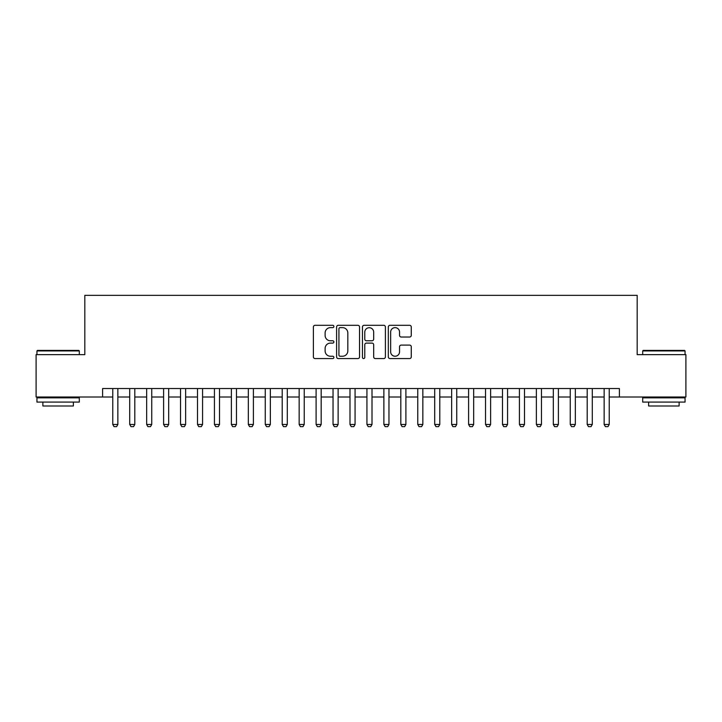 <?xml version="1.0" encoding="UTF-8"?>
<svg xmlns="http://www.w3.org/2000/svg" width="722" height="722" viewBox="0 0 722 722"><rect width="100%" height="100%" fill="white"/><g stroke="black" fill="none" stroke-linecap="round" stroke-linejoin="round"><path stroke-width="1.08" d="M333.889 326.47A1.164 1.164 0 0 0 332.725 325.306L315.054 325.306A1.661 1.661 0 0 0 313.393 326.967L313.393 356.903A1.661 1.661 0 0 0 315.054 358.572L332.725 358.572A1.164 1.164 0 0 0 333.889 357.408A1.164 1.164 0 0 0 332.725 356.244L330.441 356.244A5.325 5.325 0 0 1 325.117 350.919L325.117 348.428A5.325 5.325 0 0 1 330.441 343.103L332.725 343.103A1.164 1.164 0 0 0 333.889 341.939A1.164 1.164 0 0 0 332.725 340.775L330.441 340.775A5.325 5.325 0 0 1 325.117 335.45L325.117 332.959A5.325 5.325 0 0 1 330.441 327.635L332.725 327.635A1.164 1.164 0 0 0 333.889 326.47M409.609 337.03A1.661 1.661 0 0 0 411.269 335.369L411.269 326.967A1.661 1.661 0 0 0 409.609 325.306L389.979 325.306A1.661 1.661 0 0 0 388.319 326.967L388.319 356.903A1.661 1.661 0 0 0 389.979 358.572L409.609 358.572A1.661 1.661 0 0 0 411.269 356.903L411.269 346.759A1.661 1.661 0 0 0 409.609 345.098L401.206 345.098A1.661 1.661 0 0 0 399.546 346.759L399.546 351.794A4.449 4.449 0 0 1 395.096 356.244A4.449 4.449 0 0 1 390.647 351.794L390.647 332.084A4.449 4.449 0 0 1 395.096 327.635A4.449 4.449 0 0 1 399.546 332.084L399.546 335.369A1.661 1.661 0 0 0 401.206 337.03L409.609 337.03M102.605 397.01L36.1 397.01L36.1 354.646L84.817 354.646L84.817 295.343L637.183 295.343L637.183 354.646L685.9 354.646L685.9 397.01L619.395 397.01L619.395 388.535L102.605 388.535L102.605 397.01L112.767 397.01M359.547 326.967A1.661 1.661 0 0 0 357.877 325.306L338.257 325.306A1.661 1.661 0 0 0 336.596 326.967L336.596 356.903A1.661 1.661 0 0 0 338.257 358.572L357.877 358.572A1.661 1.661 0 0 0 359.547 356.903L359.547 326.967M364.123 325.306L383.743 325.306A1.661 1.661 0 0 1 385.404 326.967L385.404 356.903A1.661 1.661 0 0 1 383.743 358.572L375.341 358.572A1.661 1.661 0 0 1 373.68 356.903L373.68 344.764A1.661 1.661 0 0 0 372.02 343.103L366.451 343.103A1.661 1.661 0 0 0 364.781 344.764L364.781 357.408A1.164 1.164 0 0 1 363.617 358.572A1.164 1.164 0 0 1 362.453 357.408L362.453 326.967A1.661 1.661 0 0 1 364.123 325.306M117.857 397.01L129.716 397.01M134.797 397.01L146.656 397.01M151.746 397.01L163.605 397.01M168.686 397.01L180.545 397.01M185.626 397.01L197.494 397.01M202.575 397.01L214.434 397.01M219.515 397.01L231.383 397.01M236.464 397.01L248.323 397.01M253.404 397.01L265.263 397.01M270.353 397.01L282.212 397.01M287.293 397.01L299.152 397.01M304.242 397.01L316.101 397.01M321.182 397.01L333.041 397.01M338.122 397.01L349.99 397.01M355.071 397.01L366.929 397.01M372.01 397.01L383.878 397.01M388.959 397.01L400.818 397.01M405.899 397.01L417.758 397.01M422.848 397.01L434.707 397.01M439.788 397.01L451.647 397.01M456.737 397.01L468.596 397.01M473.677 397.01L485.536 397.01M490.617 397.01L502.485 397.01M507.566 397.01L519.425 397.01M524.506 397.01L536.374 397.01M541.455 397.01L553.314 397.01M558.395 397.01L570.254 397.01M575.344 397.01L587.203 397.01M592.284 397.01L604.143 397.01M609.233 397.01L619.395 397.01M340.089 327.635A1.164 1.164 0 0 0 338.925 328.799L338.925 355.08A1.164 1.164 0 0 0 340.089 356.244L342.499 356.244A5.325 5.325 0 0 0 347.823 350.919L347.823 332.959A5.325 5.325 0 0 0 342.499 327.635L340.089 327.635M373.68 332.165A4.449 4.449 0 0 0 369.231 327.716A4.449 4.449 0 0 0 364.781 332.165L364.781 339.114A1.661 1.661 0 0 0 366.451 340.775L372.02 340.775A1.661 1.661 0 0 0 373.68 339.114L373.68 332.165M117.857 388.535L117.857 424.455L116.585 426.657L114.04 426.657L112.767 424.455L112.767 388.535M112.767 424.455L117.857 424.455M37.454 350.414L78.797 350.414L79.303 350.919L36.948 350.919L37.454 350.414M58.13 402.091L36.948 402.091L36.948 397.849L79.303 397.849L79.303 402.091L58.13 402.091M73.373 402.091L73.373 405.99L42.878 405.99L42.878 402.091M643.203 350.414L684.546 350.414L685.052 350.919L642.697 350.919L643.203 350.414M663.87 402.091L642.697 402.091L642.697 397.849L685.052 397.849L685.052 402.091L663.87 402.091M679.122 402.091L679.122 405.99L648.627 405.99L648.627 402.091M134.797 388.535L134.797 424.455L133.525 426.657L130.989 426.657L129.716 424.455L129.716 388.535M129.716 424.455L134.797 424.455M151.746 388.535L151.746 424.455L150.474 426.657L147.929 426.657L146.656 424.455L146.656 388.535M146.656 424.455L151.746 424.455M168.686 388.535L168.686 424.455L167.414 426.657L164.878 426.657L163.605 424.455L163.605 388.535M163.605 424.455L168.686 424.455M185.626 388.535L185.626 424.455L184.363 426.657L181.818 426.657L180.545 424.455L180.545 388.535M180.545 424.455L185.626 424.455M202.575 388.535L202.575 424.455L201.303 426.657L198.758 426.657L197.494 424.455L197.494 388.535M197.494 424.455L202.575 424.455M219.515 388.535L219.515 424.455L218.252 426.657L215.707 426.657L214.434 424.455L214.434 388.535M214.434 424.455L219.515 424.455M236.464 388.535L236.464 424.455L235.192 426.657L232.646 426.657L231.383 424.455L231.383 388.535M231.383 424.455L236.464 424.455M253.404 388.535L253.404 424.455L252.131 426.657L249.595 426.657L248.323 424.455L248.323 388.535M248.323 424.455L253.404 424.455M270.353 388.535L270.353 424.455L269.08 426.657L266.535 426.657L265.263 424.455L265.263 388.535M265.263 424.455L270.353 424.455M287.293 388.535L287.293 424.455L286.02 426.657L283.484 426.657L282.212 424.455L282.212 388.535M282.212 424.455L287.293 424.455M304.242 388.535L304.242 424.455L302.969 426.657L300.424 426.657L299.152 424.455L299.152 388.535M299.152 424.455L304.242 424.455M321.182 388.535L321.182 424.455L319.909 426.657L317.373 426.657L316.101 424.455L316.101 388.535M316.101 424.455L321.182 424.455M338.122 388.535L338.122 424.455L336.858 426.657L334.313 426.657L333.041 424.455L333.041 388.535M333.041 424.455L338.122 424.455M355.071 388.535L355.071 424.455L353.798 426.657L351.253 426.657L349.99 424.455L349.99 388.535M349.99 424.455L355.071 424.455M372.01 388.535L372.01 424.455L370.747 426.657L368.202 426.657L366.929 424.455L366.929 388.535M366.929 424.455L372.01 424.455M388.959 388.535L388.959 424.455L387.687 426.657L385.142 426.657L383.878 424.455L383.878 388.535M383.878 424.455L388.959 424.455M405.899 388.535L405.899 424.455L404.627 426.657L402.091 426.657L400.818 424.455L400.818 388.535M400.818 424.455L405.899 424.455M422.848 388.535L422.848 424.455L421.576 426.657L419.031 426.657L417.758 424.455L417.758 388.535M417.758 424.455L422.848 424.455M439.788 388.535L439.788 424.455L438.516 426.657L435.98 426.657L434.707 424.455L434.707 388.535M434.707 424.455L439.788 424.455M456.737 388.535L456.737 424.455L455.465 426.657L452.92 426.657L451.647 424.455L451.647 388.535M451.647 424.455L456.737 424.455M473.677 388.535L473.677 424.455L472.405 426.657L469.869 426.657L468.596 424.455L468.596 388.535M468.596 424.455L473.677 424.455M490.617 388.535L490.617 424.455L489.354 426.657L486.808 426.657L485.536 424.455L485.536 388.535M485.536 424.455L490.617 424.455M507.566 388.535L507.566 424.455L506.293 426.657L503.748 426.657L502.485 424.455L502.485 388.535M502.485 424.455L507.566 424.455M524.506 388.535L524.506 424.455L523.242 426.657L520.697 426.657L519.425 424.455L519.425 388.535M519.425 424.455L524.506 424.455M541.455 388.535L541.455 424.455L540.182 426.657L537.637 426.657L536.374 424.455L536.374 388.535M536.374 424.455L541.455 424.455M558.395 388.535L558.395 424.455L557.122 426.657L554.586 426.657L553.314 424.455L553.314 388.535M553.314 424.455L558.395 424.455M575.344 388.535L575.344 424.455L574.071 426.657L571.526 426.657L570.254 424.455L570.254 388.535M570.254 424.455L575.344 424.455M592.284 388.535L592.284 424.455L591.011 426.657L588.475 426.657L587.203 424.455L587.203 388.535M587.203 424.455L592.284 424.455M609.233 388.535L609.233 424.455L607.96 426.657L605.415 426.657L604.143 424.455L604.143 388.535M604.143 424.455L609.233 424.455M36.948 354.646L36.948 350.919M46.605 397.849L46.605 397.01M69.646 397.849L69.646 397.01M79.303 354.646L79.303 350.919M642.697 354.646L642.697 350.919M652.354 397.849L652.354 397.01M675.395 397.849L675.395 397.01M685.052 354.646L685.052 350.919"/></g></svg>
